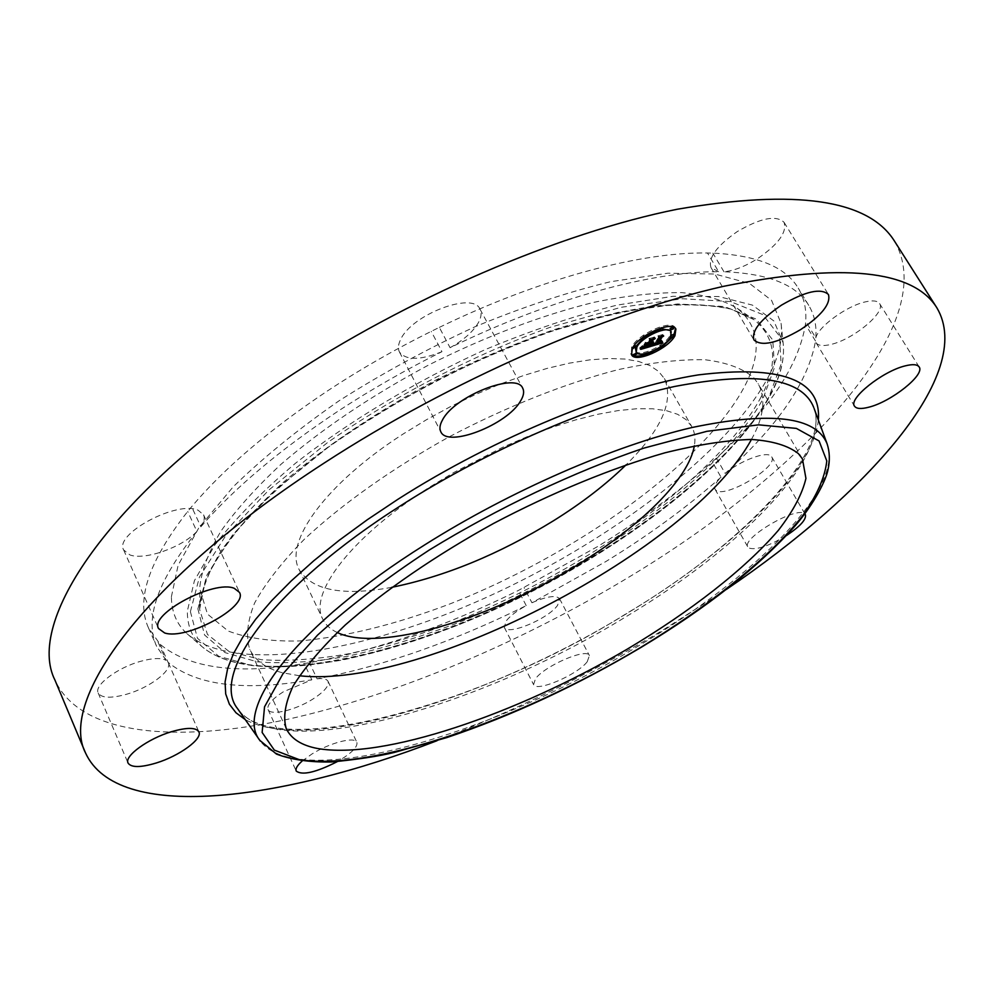 <?xml version="1.0" encoding="UTF-8"?>
<svg xmlns="http://www.w3.org/2000/svg" width="995" height="995" viewBox="0 0 995 995"><rect width="100%" height="100%" fill="white"/><g stroke="black" fill="none" stroke-linecap="round" stroke-linejoin="round"><path stroke-width="0.75" stroke-dasharray="4.97 3.73" d="M299.445 675.754L282.194 672.695C266.063 668.453 255.255 660.668 249.757 649.337C245.728 636.626 247.332 621.191 254.608 603.02C265.317 583.493 281.834 562.299 304.159 539.439C341.484 504.515 391.843 468.695 448.733 437.079C506.48 406.644 565.67 383.187 618.094 369.655C651.451 362.478 680.431 359.183 705.057 359.755C726.673 362.454 742.879 368.411 753.65 377.652L758.09 383.597C766.125 398.435 763.899 417.054 751.424 439.454M337.181 632.484C330.352 629.288 325.539 624.835 322.753 619.126C308.487 593.493 351.223 536.715 430.412 486.642L453.67 472.563L502.674 447.29L527.474 436.581L551.852 427.427L575.346 419.977L597.535 414.343L618.044 410.599L636.551 408.758L652.77 408.808L666.513 410.686L677.607 414.306L685.99 419.554L691.612 426.283C694.721 431.842 695.629 438.322 694.361 445.76M391.719 587.336C342.666 596.328 311.796 590.396 299.097 569.501C284.023 542.113 325.328 483.881 403.41 433.832L426.37 419.79L450.337 406.694L474.864 394.804L499.478 384.331L523.706 375.488L547.101 368.399L569.252 363.175L589.774 359.867L608.331 358.498L624.673 359.033L638.566 361.421L649.872 365.551L658.491 371.309L664.374 378.548C674.274 400.885 661.538 429.629 626.154 464.777M199.883 586.341C201.761 570.011 208.776 551.616 220.94 531.156C236.113 509.751 256.2 487.413 281.224 464.105C322.84 428.31 372.08 395.226 428.969 364.842C486.592 336.024 541.666 315.166 594.189 302.269C627.124 295.565 656.389 292.356 681.961 292.642C705.007 294.843 723.402 300.055 737.133 308.263C759.682 326.447 762.195 352.429 744.683 386.234C703.714 463.633 575.856 554.526 450.3 603.791C395.649 624.499 345.501 636.887 299.831 640.942C271.448 641.675 247.544 638.355 228.129 631.004L207.47 614.077L199.858 589.139L199.883 586.341M171.389 596.801L178.13 565.185L198.714 528.022L233.216 486.804C262.829 457.924 298.127 429.243 339.108 400.774C382.515 373.2 427.949 348.474 475.423 326.584C522.761 307.02 567.797 292.057 610.52 281.722L667.906 273.202L714.771 274.023L749.533 283.463L771.573 300.353L781.063 323.313C782.965 339.519 778.575 357.653 767.904 377.714C726.114 454.329 608.679 542.138 486.157 597.51C363.959 652.583 234.919 674.573 187.147 633.803C176.799 624.45 171.55 612.112 171.389 596.801M439.317 327.392C539.551 278.612 641.153 251.747 707.495 252.991L712.843 253.103C757.27 255.305 785.727 266.971 798.239 288.14C804.035 297.853 806.522 308.885 805.689 321.248L805.428 324.395C798.811 365.389 769.147 409.965 716.412 458.11L712.283 461.867C678.876 491.791 640.743 519.975 597.883 546.404L518.37 590.47C445.922 626.29 376.284 650.369 309.47 662.695L304.246 663.578C237.283 674.784 189.224 668.354 160.083 644.262L148.454 627.833C135.681 599.973 148.765 561.18 187.694 511.455L191.625 506.729C224.273 468.123 269.832 429.33 328.313 390.363C360.837 368.958 395.139 349.282 431.233 331.36L439.317 327.392L450.076 347.703C550.695 298.649 652.446 271.162 718.626 271.722L707.495 252.991M718.626 271.722L711.027 267.63C707.855 258.091 716.574 246.088 737.183 231.636C760.603 217.93 776.224 214.833 784.072 222.345C787.144 232.258 778.326 244.347 757.643 258.625C745.33 266.337 734.099 270.727 723.974 271.784C768.277 273.501 796.535 284.707 808.761 305.403C814.432 314.905 816.771 325.751 815.8 337.914L805.689 321.248M723.974 271.784L712.843 253.103M815.8 337.914C818.188 326.721 846.757 305.851 865.439 301.858C872.913 300.179 877.64 300.764 879.605 303.612C886.309 312.119 853.188 339.556 830.813 344.469C823.052 346.31 818.151 345.75 816.111 342.79L815.502 341.011C808.425 381.421 778.314 425.562 725.181 473.446L716.412 458.11M815.502 341.011L805.428 324.395M725.181 473.446C740.292 460.61 766.759 450.747 771.162 456.17L771.71 456.867C779.035 466.692 724.584 499.055 715.853 490.174L715.057 489.241C713.738 486.567 715.728 482.55 721.027 477.19L712.283 461.867M721.027 477.19C687.371 506.952 649.026 535.049 605.992 561.466L531.939 602.759L524.067 587.622M531.939 602.759C546.976 596.254 556.193 594.91 559.563 598.729L557.598 605.321C548.083 619.002 507.288 635.992 504.316 627.385L506.02 621.178C509.925 616.079 516.654 610.88 526.218 605.619C453.571 641.588 383.859 665.991 317.057 678.826L309.47 662.695M526.218 605.619L518.37 590.47M317.057 678.826C323.176 678.167 326.845 679.013 328.076 681.376C329.308 685.866 324.196 691.786 312.741 699.162C295.366 710.231 270.366 716.151 268.041 709.51C266.784 705.132 271.846 699.249 283.214 691.873L311.833 679.759C244.894 691.5 196.973 685.704 168.093 662.347L160.083 644.262M311.833 679.759L304.246 663.578M168.093 662.347L168.279 662.732C172.508 670.493 149.461 687.781 126.601 694.249C110.955 698.552 101.465 698.129 98.157 692.98C93.866 685.368 117.373 667.67 140.531 661.339C152.633 658.006 161.14 657.683 166.078 660.344L158.043 642.198M166.078 660.344L156.638 646.327C144.126 619.089 157.546 580.794 196.91 531.467L187.694 511.455M196.91 531.467C181.985 547.374 144.797 560.558 129.959 554.949L123.641 549.949C113.791 533.992 177.583 500.037 198.192 510.286L203.577 514.863C205.02 518.146 204.112 522.126 200.878 526.778L191.625 506.729M200.878 526.778C233.862 488.458 279.757 449.802 338.561 410.835C371.259 389.431 405.736 369.717 441.967 351.683L431.233 331.36M894.555 241.238C942.999 325.104 799.532 474.205 631.253 575.695C521.629 642.235 397.303 695.132 286.212 719.621C176.413 743.165 80.433 735.715 54.974 680.157M441.967 351.683C420.213 360.414 406.035 360.513 399.43 352.006C397.751 348.673 398.149 344.506 400.624 339.531C411.644 314.544 473.197 291.249 480 309.171C481.866 312.816 481.319 317.343 478.346 322.741C472.936 331.87 463.508 340.19 450.076 347.703M726.288 589.488L661.289 631.116C588.679 674.635 513.917 711.176 436.979 740.728M786.411 535.571C768.339 546.33 755.765 550.459 748.663 547.934L747.917 547.101C740.74 538.482 797.381 505.323 804.781 513.893M587.199 661.787C577.212 674.908 536.156 692.445 533.569 684.572L535.509 678.727C544.937 665.618 587.125 647.571 589.413 655.568L587.199 661.787M302.082 761.1L311.945 753.999C329.917 742.718 354.979 736.312 356.844 742.295C357.889 746.424 352.591 752.158 340.949 759.496L337.268 761.635M675.481 328.449L675.182 327.79C671.613 319.009 637.919 333.922 631.638 347.118L631.265 354.108M645.208 354.73L648.18 353.747M660.717 347.404L663.267 345.663M672.409 337.218L673.814 335.24M635.569 350.849C638.467 357.715 664.473 346.285 669.759 335.862L670.493 330.576M662.16 328.922L659.188 329.644M646.277 335.875L643.715 337.715M635.793 346.583L635.32 347.951M645.146 354.158L647.459 352.479L644.797 353.71M634.113 345.688L632.932 347.379L635.22 346.061M633.728 354.531L636.004 353.225M659.138 329.046L661.464 327.305L658.727 328.798M645.792 335.365L643.143 336.223L645.755 335.452M671.426 334.867L670.966 336.123M671.04 336.123L673.279 334.817M662.819 345.128L660.207 346.036L662.757 345.277M670.555 328.823L672.807 327.504M650.568 346.484L649.038 344.83M650.954 342.056L652.795 340.75L650.767 341.72M651.737 342.504L651.103 341.385L652.571 340.613L651.016 341.273M651.961 339.556L654.449 337.367L649.859 338.723L650.618 339.171L648.902 342.28L645.755 342.355L644.337 344.917L647.807 343.026L646.501 345.389L643.106 346.011L646.638 345.489L648.616 342.79L647.024 345.651L643.578 346.546L642.733 345.812L640.195 348.101L643.33 347.18L642.596 345.962M643.429 347.143L648.417 345.675M651.563 342.939L651.041 342.031M651.849 342.865L651.302 341.907M652.372 342.653L651.787 341.633M652.844 342.417L652.235 341.335M653.068 342.28L652.434 341.173M653.28 342.143L652.62 340.999M653.479 342.006L652.807 340.825M653.504 341.981L652.795 340.75M653.329 342.106L652.608 340.875M653.143 342.23L652.434 340.987M652.969 342.342L652.26 341.098M652.795 342.442L652.086 341.198M652.446 342.628L651.725 341.385M652.26 342.703L651.551 341.459M651.912 342.84L651.203 341.596M651.737 342.889L651.029 341.658M651.601 342.927L650.892 341.695M651.924 342.442L651.277 341.322M652.098 342.379L651.451 341.248M652.434 342.23L651.787 341.098M652.757 342.056L652.111 340.924M653.068 341.857L652.421 340.725M653.28 341.857L652.571 340.613M653.18 341.782L652.471 340.539M653.031 341.882L652.322 340.638M652.732 342.069L652.024 340.825M652.446 342.218L651.737 340.987M652.16 342.355L651.451 341.111M652.011 342.417L651.302 341.173M651.862 342.467L651.153 341.223M652.869 339.295L652.484 338.623M655.158 338.611L654.449 337.367M650.581 339.967L649.859 338.723M651.004 339.842L650.618 339.171M649.611 343.511L648.902 342.28M647.471 344.146L646.762 342.902M646.464 343.598L645.755 342.355M645.046 346.16L644.337 344.917M648.305 343.897L647.807 343.026M647.21 346.633L646.501 345.389M646.551 346.845L645.842 345.613M646.364 346.907L645.655 345.663M646.19 346.956L645.494 345.713M645.581 347.131L644.872 345.887M645.233 347.218L644.536 345.986M644.947 347.292L644.238 346.049M644.81 347.317L644.113 346.073M644.598 347.342L643.889 346.111M644.412 347.367L643.703 346.123M644.238 347.354L643.541 346.123M644.088 347.342L643.379 346.098M643.864 347.342L643.156 346.098M644.113 347.342L643.491 346.248M644.312 347.367L643.678 346.248M644.536 347.354L643.889 346.235M644.785 347.317L644.151 346.198M646.539 346.857L645.892 345.725M647.247 346.558L646.638 345.489M648.541 343.835L648.043 342.964M649.113 343.661L648.616 342.79M647.733 346.894L647.024 345.651M647.397 346.994L646.688 345.75M646.489 347.255L645.78 346.011M645.954 347.417L645.245 346.173M645.68 347.491L644.971 346.26M645.432 347.566L644.723 346.322M645.183 347.628L644.486 346.384M644.971 347.678L644.262 346.434M644.772 347.715L644.063 346.471M644.598 347.752L643.889 346.509M644.437 347.765L643.728 346.534M644.287 347.777L643.578 346.546M644.163 347.777L643.466 346.546M644.063 347.777L643.355 346.534M643.976 347.752L643.268 346.509M643.889 347.728L643.18 346.484M643.815 347.678L643.106 346.447M643.74 347.628L643.031 346.384M643.678 347.566L642.969 346.322M643.616 347.479L642.907 346.248M643.392 347.106L642.857 346.16M643.442 347.056L642.733 345.812M642.77 347.74L642.061 346.496M642.646 347.852L641.937 346.608M642.534 347.964L641.837 346.72M642.434 348.063L641.725 346.82M642.248 348.238L641.539 346.994M642.073 348.387L641.365 347.143M641.875 348.561L641.166 347.317M641.763 348.648L641.054 347.404M641.638 348.747L640.942 347.516M641.514 348.859L640.805 347.616M640.904 349.344L640.195 348.101M651.414 346.223L650.718 344.991L657.023 343.088M657.819 342.852L661.837 341.646L661.663 340.253L657.596 342.454M657.919 342.118L661.202 340.079L657.844 342.006M660.705 336.907L662.981 334.78L658.727 336.036L659.449 336.385L655.618 343.076L653.566 343.561L653.093 342.74L650.718 344.991M661.103 340.228L661.787 341.484M662.11 341.621L661.675 340.862M662.197 341.496L661.65 340.551M662.235 341.422L661.65 340.402M662.371 341.496L661.663 340.253M662.272 341.372L661.563 340.141M661.961 341.82L661.252 340.588M661.849 341.957L661.14 340.713M661.725 342.081L661.016 340.85M661.613 342.205L660.904 340.974M661.488 342.317L660.779 341.086M661.352 342.429L660.643 341.198M661.215 342.541L660.506 341.297M661.078 342.641L660.369 341.397M660.929 342.728L660.22 341.496M660.779 342.815L660.071 341.583M660.605 342.914L659.896 341.671M660.431 343.001L659.722 341.758M660.245 343.076L659.536 341.845M660.058 343.163L659.349 341.932M659.847 343.238L659.138 342.006M659.635 343.325L658.926 342.081M659.411 343.399L658.702 342.156M659.175 343.462L658.466 342.23M659.001 343.511L658.292 342.28M658.827 343.561L658.13 342.33M658.653 343.611L657.944 342.379M658.479 343.648L657.77 342.417M659.051 343.088L658.416 341.969M659.262 343.026L658.615 341.907M659.461 342.964L658.814 341.845M659.66 342.902L659.001 341.77M659.834 342.84L659.188 341.708M660.008 342.765L659.362 341.633M660.17 342.69L659.523 341.559M660.332 342.616L659.673 341.484M660.469 342.541L659.822 341.409M660.854 342.292L660.207 341.161M660.979 342.193L660.332 341.061M661.09 342.093L660.444 340.962M661.202 341.981L660.556 340.862M661.526 341.596L660.891 340.501M661.625 341.459L661.003 340.365M661.911 341.31L661.202 340.079M661.675 341.385L660.966 340.153M661.588 341.509L660.879 340.278M661.501 341.633L660.792 340.402M661.215 341.957L660.506 340.725M661.016 342.156L660.307 340.924M660.817 342.317L660.108 341.086M660.344 342.616L659.635 341.372M660.207 342.678L659.498 341.447M660.058 342.74L659.349 341.509M659.909 342.815L659.2 341.571M659.747 342.877L659.038 341.633M659.573 342.927L658.864 341.695M659.399 342.989L658.69 341.758M659.212 343.051L658.503 341.807M661.687 336.608L661.277 335.887M663.69 336.024L662.981 334.78M659.449 337.28L658.727 336.036M659.884 337.143L659.449 336.385M656.327 344.307L655.618 343.076M656.153 344.369L655.444 343.138M655.979 344.432L655.27 343.188M655.817 344.481L655.108 343.25M655.643 344.531L654.934 343.3M655.481 344.581L654.772 343.35M655.282 344.643L654.573 343.399M655.096 344.693L654.387 343.449M654.921 344.73L654.225 343.486M654.772 344.755L654.063 343.524M654.623 344.78L653.914 343.549M654.499 344.792L653.79 343.561M654.374 344.805L653.678 343.561M654.275 344.792L653.566 343.561M654.188 344.78L653.479 343.549M654.113 344.767L653.404 343.524M654.051 344.73L653.342 343.499M653.989 344.693L653.28 343.462M653.951 344.643L653.242 343.412M653.703 344.083L653.143 343.113M653.74 344.046L653.143 343.014M653.777 343.996L653.155 342.902M653.889 344.021L653.18 342.79M653.802 343.971L653.093 342.74M653.553 344.233L652.844 343.001M653.441 344.357L652.732 343.126M653.317 344.481L652.62 343.238M653.205 344.593L652.496 343.362M653.093 344.718L652.384 343.474M652.981 344.817L652.272 343.586M652.869 344.929L652.16 343.698M652.757 345.029L652.048 343.797M652.645 345.128L651.936 343.897M651.538 346.123L650.829 344.879M644.486 346.148L643.777 344.904L645.432 342.28L643.777 344.904M644.573 345.986L643.964 344.929M646.141 343.524L645.432 342.28M645.942 343.499L645.233 342.255M651.053 346.011L650.344 344.78L652.894 342.578L650.344 344.78M651.165 345.924L650.531 344.792M651.352 345.762L650.718 344.643M651.551 345.601L650.917 344.494M651.75 345.427L651.116 344.307M651.974 345.228L651.339 344.121M652.198 345.016L651.563 343.909M652.434 344.792L651.8 343.685M652.67 344.556L652.036 343.449M652.931 344.307L652.297 343.2M653.193 344.034L652.558 342.927M653.603 343.81L652.894 342.578M653.392 343.835L652.683 342.591M653.118 344.108L652.409 342.877M652.844 344.382L652.135 343.151M652.596 344.643L651.887 343.399M652.347 344.879L651.638 343.636M652.098 345.103L651.389 343.872M651.874 345.315L651.165 344.083M651.65 345.514L650.941 344.27M651.439 345.688L650.73 344.457M651.24 345.862L650.531 344.618M640.394 349.183L639.686 347.939L642.546 345.601L639.686 347.939M640.457 349.146L639.797 348.001M640.817 348.872L640.171 347.728M641.153 348.611L640.506 347.479M641.775 348.101L641.141 346.969M642.061 347.852L641.414 346.733M642.322 347.616L641.688 346.496M642.571 347.379L641.937 346.26M642.795 347.155L642.161 346.036M643.006 346.932L642.36 345.812M643.255 346.845L642.546 345.601M643.106 346.82L642.397 345.576M642.932 347.006L642.223 345.762M642.745 347.218L642.036 345.974M642.521 347.429L641.812 346.185M642.285 347.653L641.576 346.409M642.024 347.889L641.315 346.646M641.738 348.126L641.029 346.882M641.116 348.636L640.407 347.392M640.768 348.909L640.059 347.665M653.466 343.25L654.088 344.332L653.354 343.088L655.444 342.852L659.026 336.459L658.304 335.875L662.769 334.569L657.882 335.862L658.715 336.584L655.257 342.765L653.354 343.088M654.946 344.282L654.312 343.188M655.096 344.258L654.449 343.151M655.245 344.22L654.611 343.101M656.028 343.884L655.444 342.852M659.735 337.691L659.026 336.459M658.951 337.006L658.304 335.875M663.478 335.8L662.769 334.569M663.354 335.701L662.645 334.457M658.603 337.106L657.882 335.862M655.966 344.009L655.257 342.765M655.829 344.046L655.12 342.815M655.693 344.096L654.984 342.865M655.195 344.233L654.486 343.001M655.021 344.27L654.312 343.039M654.71 344.32L654.001 343.088M647.173 343.81L646.464 342.566L648.529 342.093L650.108 339.22L649.374 338.511L654.486 337.006L648.939 338.499L649.834 339.357L648.379 341.994L646.464 342.566M647.285 343.772L646.65 342.653M649.138 343.163L648.529 342.093M650.829 340.464L650.108 339.22M650.009 339.631L649.374 338.511M655.207 338.25L654.486 337.006M655.058 338.151L654.349 336.907M649.648 339.743L648.939 338.499M649.088 343.238L648.379 341.994M760.13 398.771C778.65 364.369 776.573 337.977 753.911 319.606L730.492 308.86C710.281 304.42 685.58 303.4 656.377 305.788C624.885 310.266 590.458 318.338 553.108 329.992C514.713 343.611 475.946 360.128 436.805 379.543C377.889 411.01 326.87 445.138 283.762 481.928C257.854 505.846 237.046 528.718 221.363 550.558C208.788 571.391 201.55 590.06 199.622 606.564L199.597 609.388L207.445 634.424L228.713 651.203L261.15 659.685C287.431 661.439 317.094 659.374 350.128 653.516C384.418 645.718 419.94 634.909 456.705 621.091C585.408 570.147 716.848 477.513 760.13 398.771M197.881 608.878L204.547 634.972L225.094 652.633L257.245 661.824C283.5 663.939 313.288 662.148 346.608 656.464C381.209 648.777 417.141 638.019 454.392 624.163C584.811 573.033 718.676 479.155 762.804 399.281L774.533 367.379L772.792 340.016L756.262 319.109L724.372 306.547L677.583 303.96L617.733 312.418L548.195 332.106C473.956 358.897 396.968 398.808 331.808 444.305L275.006 490.162L232.755 534.688L206.96 574.986L197.881 608.878M190.393 611.651L197.47 638.293L218.751 656.265L251.822 665.543C278.787 667.633 309.321 665.73 343.399 659.872C378.796 651.974 415.512 640.954 453.546 626.788C586.664 574.525 723.29 478.869 768.899 397.017L781.1 364.294L779.545 336.161L762.854 314.594L730.355 301.547L682.483 298.736L621.116 307.293L549.7 327.442C473.384 354.929 394.194 395.985 327.255 442.787L268.948 489.926L225.716 535.658L199.448 576.976L190.393 611.651M770.118 395.065C780.602 375.712 784.931 358.299 783.115 342.827L773.899 320.987L752.444 305.117L718.577 296.535L672.943 296.311L617.087 305.117C575.508 315.477 531.666 330.253 485.585 349.444C416.271 380.923 349.668 420.885 295.565 463.185C262.17 491.443 235.293 518.644 214.957 544.812L194.423 580.657L187.346 611.117C187.247 625.843 192.122 637.683 201.997 646.626C247.593 685.592 373.548 663.466 493.421 609.263C613.604 554.787 729.061 468.993 770.118 395.065M827.081 443.745C844.071 489.391 753.936 577.162 640.755 644.561C494.689 733.837 299.619 792.48 260.304 741.076M814.097 408.423C830.75 457.862 740.541 547.971 626.862 616.191C478.495 707.656 278.389 765.317 237.569 708.639C272.58 761.735 477.849 706.811 626.216 613.679C741.76 545.484 831.982 450.424 813.736 407.428M818.35 420.002C813.126 473.048 729.099 551.864 626.489 613.716C488.931 698.017 309.333 754.745 245.255 719.609M646.29 346.932L645.643 345.8M643.156 347.354L642.447 346.111M643.019 347.491L642.31 346.248M642.894 347.616L642.185 346.372M641.377 348.971L640.668 347.728M641.228 349.083L640.519 347.852M641.066 349.208L640.357 347.976M299.097 569.501L322.753 619.126M664.374 378.548L691.612 426.283M737.133 308.263L753.911 319.606L731.163 309.159C711.226 304.768 686.662 303.774 657.471 306.174C625.954 310.676 591.453 318.773 553.966 330.489C515.422 344.171 476.493 360.762 437.191 380.264C398.51 401.097 362.279 423.372 328.499 447.091C296.871 471.145 269.819 494.901 247.332 518.37C227.88 541.18 213.838 562.2 205.219 581.428L199.597 609.388L199.858 589.139M781.063 323.313L783.115 342.827C784.931 358.971 780.515 376.769 769.881 396.221C728.626 470.324 613.629 555.608 493.781 609.96C374.095 663.764 249.384 686.463 201.997 646.626L187.147 633.803M808.761 305.403L798.239 288.14M148.454 627.833L156.638 646.327M879.605 303.612L919.144 366.944M771.71 456.867L805.353 514.564M504.316 627.385L533.569 684.572M268.041 709.51L296.224 771.05M98.157 692.98L128.056 763.041M123.641 549.949L158.553 628.554M480 309.171L522.723 388.237M784.072 222.345L828.437 294.508M399.43 352.006L440.797 431.73M203.577 514.863L239.484 592.386M168.279 662.732L198.9 731.847M328.076 681.376L356.844 742.295M559.563 598.729L589.413 655.568M715.057 489.241L747.917 547.101M816.111 342.79L854.518 406.171M711.027 267.63L753.961 339.954M286.274 728.726L249.757 649.337M802.443 458.882L758.09 383.597M631.551 354.767L630.855 353.524M675.891 329.034L675.182 327.79"/><path stroke-width="1.49" d="M751.424 439.454C692.11 549.277 423.46 689.709 299.445 675.754M694.361 445.76C688.814 478.894 639.885 526.666 577.162 565.098C490.858 618.94 379.369 652.695 337.181 632.484M626.154 464.777C606.104 484.378 581.901 503.022 553.543 520.733C498.831 554.327 444.889 576.528 391.719 587.336M436.979 740.728C279.321 801.485 117.46 822.591 85.533 752.966L54.974 680.157C25.808 622.795 106.266 497.351 283.898 380.053C406.669 298.413 559.936 232.73 677.185 209.261C796.162 188.863 868.623 199.522 894.555 241.238L936.917 307.878C975.859 373.834 866.16 494.689 726.288 589.488M85.533 752.966C58.431 700.866 142.981 580.172 324.619 462.762C450.15 381.097 605.545 313.151 723.004 286.436C842.019 262.58 913.323 269.732 936.917 307.878M905.214 365.874C912.701 363.996 917.34 364.357 919.144 366.944C925.35 374.642 891.333 401.657 868.983 407.154C861.235 409.194 856.409 408.87 854.518 406.171C848.088 398.846 882.528 371.222 905.214 365.874M804.781 513.893L805.353 514.564C806.597 519.34 800.279 526.343 786.411 535.571M337.268 761.635C315.863 772.493 302.181 775.627 296.224 771.05C295.304 768.725 297.256 765.416 302.082 761.1M156.302 762.978C140.594 767.667 131.178 767.692 128.056 763.041C124.052 756.138 148.081 738.651 171.339 731.748C186.824 727.283 196.015 727.32 198.9 731.847C202.818 738.887 179.274 755.976 156.302 762.978M164.66 632.969L158.553 628.554C149.287 614.064 214.124 579.612 234.285 588.331L239.484 592.386C248.302 606.888 186.5 640.357 164.66 632.969M442.501 419.965C454.479 396.047 516.703 371.682 522.723 388.237C524.427 391.582 523.693 395.861 520.522 401.047C507.214 424.803 447.364 448.098 440.797 431.73C439.255 428.658 439.827 424.741 442.501 419.965M781.535 305.104C805.378 291.299 821.012 287.766 828.437 294.508C831.012 303.699 821.733 315.415 800.565 329.644C777.02 343.275 761.486 346.72 753.961 339.954C751.25 331.124 760.441 319.507 781.535 305.104M317.355 748.464C301.572 745.417 291.212 738.837 286.274 728.726C282.841 717.271 285.142 703.017 293.177 685.965C304.694 667.471 322.057 647.136 345.277 624.972C383.958 590.943 435.648 555.397 493.632 523.407C552.387 492.463 612.236 467.899 664.834 452.837C698.229 444.591 727.071 440.126 751.374 439.454C772.58 440.897 788.251 445.623 798.388 453.62L802.443 458.882L805.938 478.421C802.281 493.993 793.09 511.293 778.376 530.31C744.994 569.177 690.294 611.552 627.248 649.138C516.368 714.311 382.702 760.093 317.355 748.464M674.946 335.763C668.18 348.984 635.233 363.461 631.551 354.767L632.347 348.362C638.641 335.178 672.334 320.253 675.891 329.034L674.946 335.763M631.265 354.108C633.591 356.496 638.243 356.695 645.208 354.73M647.745 352.976L648.106 354.096L645.494 355.24L660.717 347.404M663.267 345.663L672.409 337.218M673.814 335.24L675.481 328.449M671.202 331.808L670.468 337.094C665.182 347.504 639.163 358.946 636.265 352.081L636.912 347.019C641.912 336.621 668.391 324.905 671.202 331.808L670.493 330.576L662.16 328.922M659.188 329.644L646.277 335.875M643.715 337.715L635.793 346.583M635.32 347.951L636.265 352.081M635.22 346.061L634.113 345.688M636.004 353.225L633.728 354.531M673.279 334.817L671.426 334.867M672.807 327.504L670.232 328.263L670.555 328.823M651.414 346.223L653.802 343.971L654.275 344.792L656.327 344.307L660.17 337.628L659.449 337.28L663.69 336.024L661.986 337.131L658.553 343.238L661.812 341.459L658.304 343.698L662.272 341.372L662.546 342.877L651.414 346.223M651.053 346.011L653.603 343.81L651.053 346.011M654.063 344.332L655.966 344.009L659.436 337.827L658.603 337.106L663.478 335.8L659.013 337.118L659.735 337.691L656.153 344.096L654.175 344.481M650.568 346.484L640.904 349.344L643.442 347.056L644.287 347.777L647.733 346.894L649.325 344.034L647.347 346.733L643.815 347.255L647.21 346.633L648.516 344.27L645.046 346.16L646.464 343.598L649.611 343.511L651.327 340.414L650.581 339.967L655.158 338.611L653.193 339.867L651.725 342.516L653.28 341.857L651.476 342.964L653.516 342.069L651.19 343.486L649.747 346.061L650.568 346.484M640.394 349.183L643.255 346.845L640.394 349.183M644.486 346.148L646.141 343.524L644.486 346.148M647.173 343.81L649.088 343.238L650.556 340.601L649.648 339.743L655.207 338.25L650.083 339.755L650.829 340.464L649.237 343.337L647.173 343.81M649.747 346.061L649.038 344.83L650.954 342.056M651.476 342.964L651.078 341.385M651.812 342.616L651.016 341.273L651.961 339.556M648.417 345.675L649.362 345.389M651.19 343.486L650.481 342.243M651.476 343.374L650.767 342.143M651.625 342.678L650.917 341.434M647.111 344.68L646.501 343.611M657.023 343.088L657.819 342.852M662.546 342.877L661.949 341.832M658.304 343.698L657.919 342.118M658.553 343.238L657.844 342.006L660.705 336.907M662.421 342.404L662.036 341.72M658.566 343.362L657.857 342.131M659.436 337.827L658.951 337.006M650.556 340.601L649.996 339.643M633.33 348.076L635.979 346.919L633.33 348.076M634.113 355.24L636.75 354.083L634.113 355.24M659.523 329.731L662.185 328.561L659.523 329.731M643.852 337.467L646.514 336.298L643.852 337.467M673.988 336.049L671.376 337.205L673.988 336.049M663.466 346.509L660.854 347.653L663.466 346.509M673.528 328.748L670.891 329.917L673.528 328.748M641.166 647.148C520.858 719.36 372.851 771.498 299.159 759.62L274.334 750.106L262.133 732.457L264.546 706.798L282.903 673.876L317.504 635.171C348.325 607.124 385.6 578.729 429.33 549.986C498.097 507.786 574.326 471.655 643.715 448.16L706.935 431.308L758.663 424.84L796.386 428.41L819.059 440.947L826.795 460.934C825.004 477.339 816.771 495.858 802.107 516.48C768.177 558.767 709.584 605.482 641.166 647.148M260.304 741.076L259.782 740.317C234.111 708.813 296.647 625.084 424.915 544.75C510.622 490.659 614.475 445.511 692.072 427.502C770.988 411.134 816 416.557 827.081 443.745L814.097 408.423M827.081 443.745C829.718 451.742 830.041 460.324 828.051 469.453C826.41 479.217 814.519 503.507 795.241 525.696C758.414 567.05 707.146 607.547 641.427 647.173C577.162 685.443 512.251 715.579 446.705 737.618L394.306 752.456C378.249 756.324 357.317 759.496 331.522 761.983C309.855 762.357 291.498 759.732 276.473 754.086L259.782 740.317L237.569 708.639C210.082 674.672 272.021 587.137 402.266 504.676C489.279 449.155 595.296 403.622 674.734 386.458C755.553 371.123 801.883 378.112 813.736 407.428M245.255 719.609L235.989 712.768L229.397 704.224L225.703 693.963L225.069 682.035L227.656 668.503L233.589 653.429L242.917 636.962L255.69 619.251L271.859 600.47L291.324 580.844L313.922 560.645L339.419 540.136L367.503 519.601L397.813 499.366C495.336 436.967 615.718 387.876 698.303 374.904C781.523 364.779 821.547 379.804 818.35 420.002M645.494 355.24L644.797 354.009M635.979 346.919L635.27 345.663M633.28 348.474L632.783 347.603M636.75 354.083L636.054 352.839M634.076 355.625L633.367 354.382M662.185 328.561L661.75 327.803M659.474 330.141L658.752 328.897M646.514 336.298L645.929 335.278M643.802 337.877L643.342 337.056M671.376 337.205L670.866 336.335M674.05 335.651L673.329 334.407M660.854 347.653L660.394 346.857M663.516 346.111L662.919 345.054M670.891 329.917L670.182 328.673M673.59 328.338L672.869 327.094"/></g></svg>
